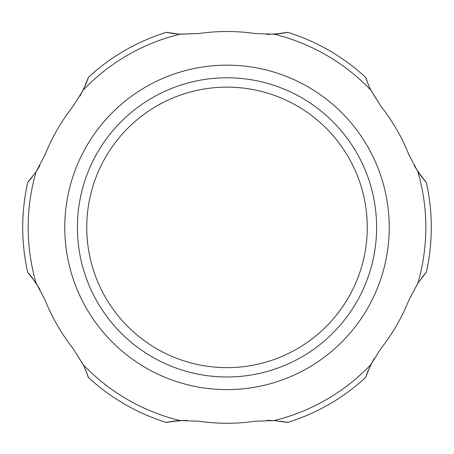 <?xml version="1.0" encoding="UTF-8"?>
<svg xmlns="http://www.w3.org/2000/svg" width="454" height="454" viewBox="0 0 454 454"><rect width="100%" height="100%" fill="white"/><g stroke="black" fill="none" stroke-linecap="round" stroke-linejoin="round"><path stroke-width="0.68" d="M86.748 227.386A140.252 140.252 0 0 1 297.126 105.924A140.252 140.252 0 0 1 297.126 348.848A140.252 140.252 0 0 1 86.748 227.386M77.396 227.386A149.604 149.604 0 0 1 301.802 97.826A149.604 149.604 0 0 1 301.802 356.94A149.604 149.604 0 0 1 77.396 227.386M227 65.16A162.226 162.226 0 0 1 367.49 308.499A162.226 162.226 0 0 1 86.51 308.499A162.226 162.226 0 0 1 227 65.16M366.151 375.969L368.018 370.85C364.074 381.088 364.965 379.073 370.697 364.812L380.861 348.615A195.884 195.884 0 0 0 408.923 300.02L417.862 283.114C427.214 271.191 428.514 269.415 421.755 277.78L421.652 277.905M425.284 181.203L421.755 176.992C428.65 185.527 427.356 183.751 417.862 171.652L408.923 154.752A195.884 195.884 0 0 0 380.861 106.151L370.697 89.954C365.731 79.092 363.802 71.596 368.018 83.916L368.864 85.959M287.359 32.313L280.737 33.522C291.553 31.825 289.368 32.058 274.171 34.226L255.057 33.517A195.884 195.884 0 0 0 198.943 33.517L179.829 34.226C164.91 32.103 162.719 31.871 173.263 33.522L175.619 33.834M87.849 78.803L85.982 83.916C89.926 73.679 89.035 75.693 83.303 89.954L73.139 106.151A195.884 195.884 0 0 0 45.077 154.752L36.138 171.652C26.786 183.575 25.486 185.357 32.245 176.992L32.348 176.861M28.716 273.563L32.245 277.78C25.35 269.239 26.644 271.021 36.138 283.114L45.077 300.02A195.884 195.884 0 0 0 73.139 348.615L83.303 364.812C88.269 375.679 90.198 383.176 85.982 370.85L85.136 368.813M426.261 272.491C432.974 242.419 432.974 212.347 426.261 182.275L426.255 182.27C432.974 212.347 432.974 242.419 426.261 272.491L425.353 273.49M365.691 77.373C343.008 56.523 316.966 41.484 287.564 32.268L287.564 32.268C316.966 41.484 343.008 56.523 365.691 77.373L365.879 77.957M166.436 32.268C137.034 41.484 110.992 56.523 88.309 77.373L88.309 77.379C110.992 56.523 137.034 41.484 166.436 32.268L167.061 32.404M167.713 32.546L169.461 32.892M27.739 182.275C21.026 212.347 21.026 242.419 27.739 272.491L27.745 272.496C21.026 242.419 21.026 212.347 27.739 182.275L28.647 181.277M88.309 377.393C110.992 398.249 137.034 413.282 166.436 422.498C137.034 413.282 110.992 398.249 88.309 377.393L88.121 376.809M186.946 420.33L173.263 421.244C162.424 422.946 164.615 422.714 179.829 420.54L198.943 421.25A195.884 195.884 0 0 0 255.057 421.25L274.171 420.54C289.175 422.68 291.366 422.912 280.737 421.244L280.515 421.21M86.532 372.257L87.259 374.249M88.093 376.718L88.19 377.019M73.139 348.615L83.65 365.521M27.785 272.536L28.12 272.905M32.245 277.774A201.167 201.167 0 0 0 32.245 277.78L39.878 289.17M32.223 177.02L29.272 180.567M28.704 181.22L28.12 181.867M28.449 181.504L28.716 181.203M39.878 165.602L35.798 172.157M85.982 83.916L79.932 96.225M198.943 33.517L179.024 34.169M274.976 34.169L278.381 33.834M279.051 33.749L282.269 33.29M286.44 32.512L286.939 32.404M280.737 33.522L267.054 34.442M367.468 82.509L366.741 80.523M365.907 78.054L365.81 77.753M380.861 106.151L370.351 89.245M418.202 172.157L421.641 176.844M424.853 180.715L425.353 181.277M426.215 182.23L425.88 181.867M421.755 176.992L414.122 165.602M421.777 277.752L424.728 274.199M425.551 273.268L425.88 272.905M408.923 300.02L418.202 282.615M365.691 377.393L365.691 377.393C343.008 398.249 316.966 413.282 287.564 422.498L287.564 422.498C316.966 413.282 343.008 398.249 365.691 377.393M368.018 370.85L374.068 358.546M280.765 421.25L285.299 422.021M285.924 422.146L287.098 422.396M286.548 422.277L286.156 422.197M179.222 420.586L173.581 421.199M169.983 421.777L168.508 422.061M166.516 422.481L166.839 422.413M168.076 422.146L168.638 422.033M267.054 420.33L274.778 420.586M417.862 171.652A198.835 198.835 0 0 1 417.862 283.114M274.171 34.226A198.835 198.835 0 0 1 370.697 89.954M83.303 89.954A198.835 198.835 0 0 1 179.829 34.226M36.138 283.114A198.835 198.835 0 0 1 36.138 171.652M179.829 420.54A198.835 198.835 0 0 1 83.303 364.812M370.697 364.812A198.835 198.835 0 0 1 274.171 420.54"/></g></svg>
